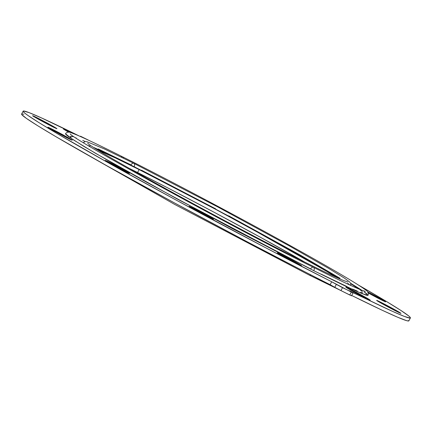 <?xml version="1.0" encoding="UTF-8"?>
<svg xmlns="http://www.w3.org/2000/svg" width="432" height="432" viewBox="0 0 432 432"><rect width="100%" height="100%" fill="white"/><g stroke="black" fill="none" stroke-linecap="round" stroke-linejoin="round"><path stroke-width="0.65" d="M109.577 162.389A13.786 0.41 -151.9 0 1 122.612 169.279A13.786 0.41 -151.9 0 1 129.535 173.394A13.786 0.41 -151.9 0 1 125.172 171.418L111.731 164.306L105.257 160.402L123.017 169.501L129.465 173.302L125.172 171.418A13.786 0.41 -151.9 0 1 112.131 164.527A13.786 0.41 -151.9 0 1 105.214 160.407A13.786 0.41 -151.9 0 1 109.577 162.389L109.285 162.934L109.577 162.389M52.267 129.211A13.786 0.41 -151.9 0 1 65.308 136.102A13.786 0.41 -151.9 0 1 72.225 140.216A13.786 0.41 -151.9 0 1 67.862 138.24L54.421 131.123L47.952 127.219L65.707 136.323L72.16 140.125L67.862 138.24A13.786 0.41 -151.9 0 1 54.826 131.35A13.786 0.41 -151.9 0 1 47.903 127.229A13.786 0.41 -151.9 0 1 52.267 129.211L51.975 129.757L52.267 129.211M36.952 117.688A13.786 0.41 -151.9 0 1 49.988 124.578A13.786 0.41 -151.9 0 1 56.911 128.693A13.786 0.41 -151.9 0 1 52.547 126.716L39.107 119.599L32.632 115.695L50.393 124.799L56.84 128.601L52.547 126.716A13.786 0.41 -151.9 0 1 39.506 119.821A13.786 0.41 -151.9 0 1 32.589 115.706A13.786 0.41 -151.9 0 1 36.952 117.688L36.661 118.233L36.952 117.688M71.896 133.04L67.732 130.907A13.786 0.41 -151.9 0 0 63.364 128.925A13.786 0.41 -151.9 0 0 68.774 132.203L63.434 129.017L67.732 130.907L67.441 131.452L67.732 130.907A13.786 0.41 -151.9 0 1 71.842 133.013M368.264 292.988A13.786 0.41 -151.9 0 0 381.289 299.873L385.609 301.86L382.828 300.04L367.605 291.816A13.786 0.41 -151.9 0 1 385.657 301.855A13.786 0.41 -151.9 0 1 381.289 299.873L367.848 292.761M381.013 302.368A13.786 0.41 -151.9 0 1 394.049 309.258A13.786 0.41 -151.9 0 1 400.972 313.378A13.786 0.41 -151.9 0 1 396.608 311.396L383.168 304.285L376.693 300.38L394.454 309.479L400.901 313.281L396.608 311.396A13.786 0.41 -151.9 0 1 383.567 304.506A13.786 0.41 -151.9 0 1 376.645 300.386A13.786 0.41 -151.9 0 1 381.013 302.368L380.722 302.913L381.013 302.368M350.233 289.148A13.786 0.41 -151.9 0 1 363.269 296.039A13.786 0.41 -151.9 0 1 370.192 300.159A13.786 0.41 -151.9 0 1 365.828 298.177L352.388 291.065L345.913 287.161L363.674 296.26L370.127 300.062L365.828 298.177A13.786 0.41 -151.9 0 1 352.787 291.287A13.786 0.41 -151.9 0 1 345.87 287.167A13.786 0.41 -151.9 0 1 350.233 289.148L349.942 289.694L350.233 289.148M281.605 254.729A13.786 0.41 -151.9 0 1 294.646 261.619A13.786 0.41 -151.9 0 1 301.568 265.739A13.786 0.41 -151.9 0 1 297.2 263.758L283.759 256.646L277.29 252.742L295.045 261.841L301.498 265.642L297.2 263.758A13.786 0.41 -151.9 0 1 284.164 256.867A13.786 0.41 -151.9 0 1 277.241 252.747A13.786 0.41 -151.9 0 1 281.605 254.729L281.313 255.274L281.605 254.729M193.52 208.332A13.786 0.41 -151.9 0 1 206.555 215.222A13.786 0.41 -151.9 0 1 213.478 219.337A13.786 0.41 -151.9 0 1 209.115 217.361L195.674 210.249L189.2 206.345L206.96 215.444L213.413 219.245L209.115 217.361A13.786 0.41 -151.9 0 1 196.074 210.47A13.786 0.41 -151.9 0 1 189.157 206.35A13.786 0.41 -151.9 0 1 193.52 208.332L193.228 208.877L193.52 208.332M65.48 133.758L72.252 139.163L95.261 153.166L176.974 198.871L313.767 270.691A2.759 1.798 -63.4 0 0 313.438 267.322A2.759 1.798 116.6 0 1 313.767 270.691L232.897 228.868L146.588 182.212L110.7 162.076L83.943 146.453L68.629 136.696L66.323 134.908L65.486 133.753C66.863 131.89 68.958 131.63 71.766 132.986C79.234 135.643 96.174 143.586 122.585 156.827A2.759 1.798 116.6 0 1 123.363 158.123A2.759 1.798 -63.4 0 0 122.58 156.821A2.759 1.798 116.6 0 0 121.063 156.994M75.643 137.776L76.275 138.029M341.329 290.779L309.415 275.173A2.759 1.798 -63.4 0 0 311.013 274.957A2.759 1.798 116.6 0 1 309.42 275.179L174.836 204.514L73.586 146.95M302.983 262.051A2.759 1.798 -63.4 0 0 302.211 260.82A2.759 1.798 116.6 0 1 302.983 262.051M93.971 147.544L134.136 166.693A2.759 1.798 -63.4 0 0 133.807 163.323A2.759 1.798 116.6 0 1 134.136 166.693L108.967 154.348L93.971 147.544M139.126 169.582A137.322 4.072 -151.9 0 1 335.615 277.025L323.131 269.055L292.831 251.516L215.746 209.374L139.126 169.582L137.57 172.503L139.126 169.582L115.474 157.982L98.744 150.547A137.322 4.072 -151.9 0 1 139.126 169.582M304.657 262.046A137.322 4.072 28.1 0 0 137.57 172.503A137.322 4.072 28.1 0 0 128.417 167.945L167.908 187.974L214.186 212.296L260.626 237.4L304.657 262.046M72.905 136.766L70.918 136.247M70.335 136.485L71.161 137.473M218.03 220.784L273.974 250.182L310.651 268.888A2.759 1.798 116.6 0 1 313.438 267.322C227.443 224.629 69.628 137.457 70.254 133.823L70.259 133.828M321.214 274.153L346.523 286.324M352.555 289.046L357.28 291.049M360.655 292.318L362.642 292.837M362.394 291.611L360.164 289.883M359.084 289.121L350.784 283.759L359.084 289.121M98.242 148.959L131.015 164.889A2.759 1.798 116.6 0 1 133.807 163.323L104.479 149.002L86.94 141.685L85.028 141.61L83.311 142.636M141.496 170.176L215.638 208.834M228.755 215.854L300.775 255.371L339.952 278.246M347.782 283.376L349.817 284.953M90.11 146.065L88.36 145.611M340.767 279.32L307.168 259.249L253.152 229.23L190.544 195.745L134.136 166.693L232.778 218.203L340.767 279.32M300.791 260.939A2.759 1.798 116.6 0 1 302.211 260.82C226.514 223.252 87.464 146.443 87.745 143.111L87.745 143.111M90.671 141.221L80.492 136.199L90.671 141.221M23.155 111.159L21.6 114.075A219.494 6.507 28.1 0 0 126.554 176.726A219.494 6.507 28.1 0 0 330.151 284.693L331.711 281.777A219.494 6.507 -151.9 0 1 128.115 173.81A219.494 6.507 -151.9 0 1 23.155 111.159A219.494 6.507 -151.9 0 1 79.396 136.069L41.337 117.85L29.074 112.617L23.474 111.008L23.252 111.58L24.754 113.076L27.961 115.474L39.382 122.882L57.105 133.553L108.751 163.042L175.613 199.795L266.15 248.006L331.711 281.777L336.334 284.38L334.778 287.302L330.151 284.693L331.711 281.777L351.319 292.091L349.758 295.007L340.945 290.59L342.506 287.669L392.218 311.234L404.487 316.467L410.081 318.076L410.308 317.498L408.807 316.008L400.707 310.333L386.068 301.25L358.409 285.05A219.494 6.507 -151.9 0 1 410.4 317.925A219.494 6.507 -151.9 0 1 349.639 290.763L353.063 292.885L351.319 292.091L349.758 295.007L350.914 295.396M82.728 140.373L85.304 141.566M350.557 283.198L361.201 289.845M364.932 292.383L367.232 294.17M368.091 295.191L367.486 295.439L365.434 294.899L357.064 291.524L313.767 270.691L349.094 287.906L362.329 293.744L368.075 295.326L364.073 291.784M408.748 320.42L408.526 320.992L406.577 320.647L397.607 317.212L382.153 310.23L351.68 295.472A219.494 6.507 28.1 0 0 408.845 320.841L410.4 317.925M23.863 114.269L21.919 113.924L21.692 114.502L26.401 118.39L37.822 125.798L55.544 136.469L107.19 165.964L174.058 202.711L246.721 241.537L340.945 290.59L351.508 295.801L353.063 292.885M66.334 134.627L65.669 134.249M340.945 290.59L342.506 287.669L336.334 284.38L334.778 287.302L340.945 290.59M220.363 218.327L211.637 213.673M302.216 260.825C322.132 270.805 335.896 277.355 343.51 280.481L347.917 282.031M350.779 285.449L350.676 283.451L349.547 281.907L344.417 278.105L328.163 268.088L289.505 246.008L217.723 206.917L133.812 163.328M351.659 295.515L352.604 295.931M313.443 267.327C337.268 279.261 353.29 286.853 361.508 290.11L365.359 291.395M368.075 295.326C368.863 293.144 367.907 291.254 365.207 289.661C360.164 285.892 348.505 278.737 330.226 268.191C280.066 239.144 181.489 186.273 122.585 156.827M80.341 136.485L80.492 136.199"/></g></svg>
